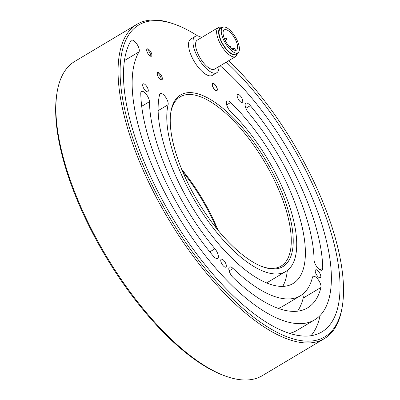 <?xml version="1.0" encoding="UTF-8"?>
<svg xmlns="http://www.w3.org/2000/svg" width="400" height="400" viewBox="0 0 400 400"><rect width="100%" height="100%" fill="white"/><g stroke="black" fill="none" stroke-linecap="round" stroke-linejoin="round"><path stroke-width="0.6" d="M289.66 333.35A161.865 64.285 59.2 0 0 296.98 330.375L314.725 319.78A161.865 64.285 59.2 0 0 316.71 209.305A161.865 64.285 59.2 0 0 220.19 65.78M226.31 62.125A175.94 69.875 -120.8 0 1 325.915 216.79A175.94 69.875 -120.8 0 1 321.94 331.865A175.94 69.875 -120.8 0 1 181.64 232.41A175.94 69.875 -120.8 0 1 130.955 40.66A7.04 2.795 -120.8 0 1 131.375 40.22A7.04 2.795 -120.8 0 1 136.99 44.2A7.04 2.795 -120.8 0 1 139.015 51.87A161.865 64.285 59.2 0 0 185.65 228.28A161.865 64.285 59.2 0 0 314.725 319.78M266.56 282.855A105.565 41.925 59.2 0 0 268.12 282.03L285.865 271.44A105.565 41.925 59.2 0 0 288.8 203.97A105.565 41.925 59.2 0 0 230.75 111.725A7.04 2.795 -120.8 0 1 226.88 105.58A7.04 2.795 -120.8 0 1 227.075 101.08A7.04 2.795 -120.8 0 1 230.615 102.52A119.64 47.515 -120.8 0 1 296.405 207.055A119.64 47.515 -120.8 0 1 293.08 283.525A119.64 47.515 -120.8 0 1 203.335 224.21A119.64 47.515 -120.8 0 1 159.635 94.55A7.04 2.795 -120.8 0 1 160.27 93.58A7.04 2.795 -120.8 0 1 165.55 97.07A7.04 2.795 -120.8 0 1 168.12 104.695A105.565 41.925 59.2 0 0 206.68 219.1A105.565 41.925 59.2 0 0 285.865 271.44M320.945 287.475A147.975 58.77 -120.8 0 1 307.605 307.85A147.975 58.77 -120.8 0 1 233.265 277.715A7.04 2.795 -120.8 0 1 229.35 271.55A7.04 2.795 -120.8 0 1 229.535 267.015A7.04 2.795 -120.8 0 1 233.12 268.5A133.9 53.18 59.2 0 0 300.39 295.765A133.9 53.18 59.2 0 0 312.44 277.405A7.04 2.795 -120.8 0 1 313.085 276.395A7.04 2.795 -120.8 0 1 318.345 279.855A7.04 2.795 -120.8 0 1 320.945 287.475L303.2 298.07A147.975 58.77 -120.8 0 1 297.55 311.17M302.625 294.23A7.04 2.795 -120.8 0 1 303.2 298.07M278.24 308.355A133.9 53.18 59.2 0 0 282.645 306.36L300.39 295.765M233.12 268.5L229.135 270.875M322.73 268.245A7.04 2.795 -120.8 0 1 322.005 270.12A7.04 2.795 -120.8 0 1 317.175 267.24A7.04 2.795 -120.8 0 1 314.065 259.915A133.715 53.105 59.2 0 0 248.57 112.81A7.04 2.795 -120.8 0 1 245.845 103.185A7.04 2.795 -120.8 0 1 250.34 105.65A147.79 58.695 -120.8 0 1 322.73 268.245L320.005 269.87M214.935 248.785A7.04 2.795 -120.8 0 1 217.655 258.405A7.04 2.795 -120.8 0 1 213.165 255.945A147.79 58.695 -120.8 0 1 140.775 93.35A7.04 2.795 -120.8 0 1 141.5 91.475A7.04 2.795 -120.8 0 1 146.325 94.355A7.04 2.795 -120.8 0 1 149.44 101.68A133.715 53.105 59.2 0 0 214.935 248.785L209.8 251.85M56.97 93.025L56.72 94.65A181.57 72.11 59.2 0 0 105.505 256.165A181.57 72.11 59.2 0 0 224.535 375.745L226.09 376.3A182.98 72.67 -120.8 0 1 106.135 255.79A182.98 72.67 -120.8 0 1 56.97 93.025A182.98 72.67 -120.8 0 1 74.735 61.43L136.845 24.35A182.98 72.67 59.2 0 0 168.245 218.71A182.98 72.67 59.2 0 0 324.44 338.57A182.98 72.67 59.2 0 0 342.2 306.975L342.455 305.35A181.57 72.11 -120.8 0 1 169.835 217.76A181.57 72.11 -120.8 0 1 174.635 24.255A181.57 72.11 -120.8 0 1 197.875 36.05M182.665 171.66A99.935 39.69 -120.8 0 1 214.85 224.525A99.935 39.69 -120.8 0 1 216.505 228.34M287.33 270.455A119.64 47.515 -120.8 0 1 282.74 286.36M311.075 335.665A175.24 69.595 59.2 0 0 320.145 315.465M174.635 24.255L173.085 23.7A182.98 72.67 59.2 0 0 136.845 24.35M228.68 60.71A181.57 72.11 -120.8 0 1 317.925 190.47A181.57 72.11 -120.8 0 1 342.455 305.35M324.44 338.57L262.325 375.65A182.98 72.67 -120.8 0 1 226.09 376.3M170.705 113.07A98.525 39.13 -120.8 0 1 180.135 96.86A98.525 39.13 -120.8 0 1 277.405 186.71A98.525 39.13 -120.8 0 1 281.15 266.055A98.525 39.13 -120.8 0 1 262.405 266.67M279.18 186.12A99.935 39.69 59.2 0 0 215.01 102.39A99.935 39.69 59.2 0 0 170.825 112.245A99.935 39.69 59.2 0 0 197.675 201.14A99.935 39.69 59.2 0 0 263.185 266.955A99.935 39.69 59.2 0 0 279.18 186.12M218.035 230.22A98.525 39.13 59.2 0 0 215.29 223.79A98.525 39.13 59.2 0 0 181.735 169.425M216.755 87.245A4.225 1.675 -120.8 0 1 216.915 90.645A4.225 1.675 -120.8 0 1 213.31 87.88A4.225 1.675 -120.8 0 1 212.585 83.395A4.225 1.675 -120.8 0 1 216.755 87.245M242.12 98.675A4.565 1.81 -120.8 0 1 242.295 102.35A4.565 1.81 -120.8 0 1 238.4 99.365A4.565 1.81 -120.8 0 1 237.62 94.515A4.565 1.81 -120.8 0 1 242.12 98.675M147.65 88.07A4.565 1.81 -120.8 0 1 147.825 91.745A4.565 1.81 -120.8 0 1 143.93 88.76A4.565 1.81 -120.8 0 1 143.145 83.91A4.565 1.81 -120.8 0 1 147.65 88.07M225.71 263.405A4.565 1.81 -120.8 0 1 225.885 267.08A4.565 1.81 -120.8 0 1 221.99 264.09A4.565 1.81 -120.8 0 1 221.205 259.24A4.565 1.81 -120.8 0 1 225.71 263.405M320.185 274.01A4.565 1.81 -120.8 0 1 320.36 277.685A4.565 1.81 -120.8 0 1 316.465 274.695A4.565 1.81 -120.8 0 1 315.68 269.85A4.565 1.81 -120.8 0 1 320.185 274.01M216.305 90.49A3.94 1.565 -120.8 0 1 213.13 87.33A3.94 1.565 -120.8 0 1 212.73 83.635A3.94 1.565 -120.8 0 1 216.095 86.215A3.94 1.565 -120.8 0 1 216.77 90.405A3.94 1.565 -120.8 0 1 216.305 90.49M161.21 79.815A4.225 1.675 59.2 0 0 160.1 75.94A4.225 1.675 59.2 0 0 157.215 73.12M161.395 79.85A4.225 1.675 -120.8 0 1 158.015 76.43A4.225 1.675 -120.8 0 1 157.605 72.51A4.225 1.675 -120.8 0 1 161.21 75.275A4.225 1.675 -120.8 0 1 161.93 79.76A4.225 1.675 -120.8 0 1 161.395 79.85M150.725 56.255A4.225 1.675 59.2 0 0 149.61 52.38A4.225 1.675 59.2 0 0 146.73 49.565M150.925 56.3A4.225 1.675 -120.8 0 1 147.535 52.89A4.225 1.675 -120.8 0 1 147.115 48.955A4.225 1.675 -120.8 0 1 150.72 51.72A4.225 1.675 -120.8 0 1 151.445 56.205A4.225 1.675 -120.8 0 1 150.925 56.3M218.915 66.54A21.115 8.385 -120.8 0 1 216.76 72.745L212.325 75.39A21.115 8.385 -120.8 0 1 194.3 61.565A21.115 8.385 -120.8 0 1 190.68 39.135L195.115 36.49A21.115 8.385 -120.8 0 1 201.6 37.535M216.76 72.745A21.115 8.385 -120.8 0 1 198.74 58.915A21.115 8.385 -120.8 0 1 195.115 36.49M235.67 56.535L214.595 69.12A16.89 6.71 -120.8 0 1 200.18 58.055A16.89 6.71 -120.8 0 1 197.28 40.115L218.355 27.53A16.89 6.71 59.2 0 0 221.255 45.475A16.89 6.71 59.2 0 0 235.67 56.535A16.89 6.71 59.2 0 0 237.31 53.62L237.4 53.045M237.27 53.125A15.485 6.15 -120.8 0 1 222.84 44.525A15.485 6.15 -120.8 0 1 222.12 27.745M237.915 52.74L235.695 54.06A14.78 5.87 -120.8 0 1 221.105 40.585A14.78 5.87 -120.8 0 1 220.545 28.685L222.765 27.36A14.78 5.87 -120.8 0 1 235.38 37.04A14.78 5.87 -120.8 0 1 237.915 52.74A14.78 5.87 -120.8 0 1 223.325 39.26A14.78 5.87 -120.8 0 1 222.765 27.36M222.245 27.665L221.7 27.47A16.89 6.71 59.2 0 0 218.355 27.53M235.61 50.465L235.09 49.295A1.41 0.56 59.2 0 0 233.705 48.015A1.41 0.56 59.2 0 0 233.755 49.145L234.275 50.315A11.825 4.695 -120.8 0 1 225.15 40.325A11.825 4.695 -120.8 0 1 224.28 29.895A11.825 4.695 -120.8 0 1 234.37 37.64A11.825 4.695 -120.8 0 1 236.4 50.2A11.825 4.695 -120.8 0 1 235.61 50.465M227 38.76L226.9 39.41A0.985 0.39 -120.8 0 1 226.805 39.58A0.985 0.39 -120.8 0 1 225.83 38.685A0.985 0.39 -120.8 0 1 225.795 37.89A0.985 0.39 -120.8 0 1 225.99 37.885L227 38.76L226.61 38.105M229.69 47.01A0.985 0.39 -120.8 0 1 229.705 46.34A0.985 0.39 -120.8 0 1 229.9 46.335L230.91 47.21L230.52 46.555M230.91 47.21L230.81 47.86A0.985 0.39 -120.8 0 1 230.715 48.03L230.715 48.03M139.015 51.87L124.41 60.59M168.12 104.695L158.115 110.67M250.34 105.65L245.885 108.31M149.44 101.68L141.69 106.305M230.615 102.52L226.66 104.88M233.755 49.145L232.87 49.675M212.73 83.635L212.21 83.945M216.77 90.405L216.255 90.71M233.705 48.015L231.95 49.06M225.795 37.89L224.425 38.705M226.805 39.58L225.245 40.51M229.705 46.34L229.3 46.58"/></g></svg>
